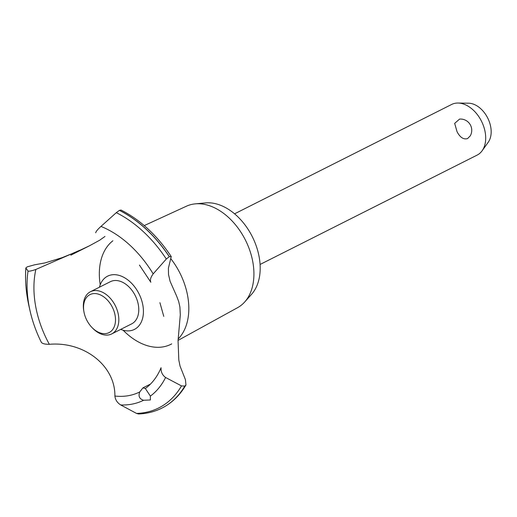 <?xml version="1.0" encoding="UTF-8"?>
<svg xmlns="http://www.w3.org/2000/svg" width="517" height="517" viewBox="0 0 517 517"><rect width="100%" height="100%" fill="white"/><g stroke="black" fill="none" stroke-linecap="round" stroke-linejoin="round"><path stroke-width="0.78" d="M457.047 131.706L454.669 123.356L459.574 119.091A11.245 11.245 0 0 1 470.27 135.861L467.549 138.595C463.536 139.726 460.033 137.432 457.047 131.706M260.083 264.458L477.152 155.094A28.351 19.116 -116.7 0 0 482.103 150.796A28.351 19.116 -116.7 0 0 480.726 119.776A28.351 19.116 -116.7 0 0 458.036 103.038A28.351 19.116 -116.7 0 0 451.638 104.46L234.576 213.825M458.036 103.038L468.544 103.193A23.187 15.639 63.3 0 1 487.104 116.881A23.187 15.639 63.3 0 1 488.222 142.259L482.103 150.796M144.237 225.593L186.475 206.186A56.831 38.323 63.3 0 1 195.245 203.866L205.559 202.91A52.915 35.679 63.3 0 1 250.907 234.033A52.915 35.679 63.3 0 1 251.592 294.276L244.69 301.993A56.831 38.323 63.3 0 1 237.607 307.66L178.068 340.393M195.245 203.866A56.831 38.323 63.3 0 1 243.953 237.29A56.831 38.323 63.3 0 1 244.69 301.993M100.22 284.764A59.533 40.145 63.3 0 1 112.88 240.786M170.875 258.778A59.533 40.145 63.3 0 1 178.384 270.158A59.533 40.145 63.3 0 1 178.152 338.997M150.809 282.217C149.846 280.156 150.634 277.37 153.181 273.874L166.3 259.017L169.35 256.671L171.237 256.574L168.406 268.142L168.51 274.482L170.087 281.28L176.633 296.086L178.656 301.437L179.91 307.008L180.304 314.872L178.055 340.522L178.811 360.052L180.065 366.133L185.435 379.685L185.952 384.984L184.782 386.076L181.499 385.915L165.589 377.488C162.338 375.122 160.826 371.865 161.046 367.703M35.931 269.428C31.653 270.902 29.023 271.444 28.041 271.07L25.876 268.032L27.136 266.875L34.607 264.807L44.992 262.92L62.098 257.673L77.821 251.294L89.551 245.749L99.671 240.218L104.977 236.45M171.237 256.574C157.174 235.429 140.43 219.912 121.01 210.031L119.395 210.38L116.286 212.674L100.957 226.42C97.623 229.438 95.871 231.577 95.703 232.831M99.445 287.2A29.812 20.105 63.3 0 1 116.306 274.805A29.812 20.105 63.3 0 1 138.201 292.26A29.812 20.105 63.3 0 1 135.422 328.857A29.812 20.105 63.3 0 1 120.7 329.394A29.812 20.105 -116.7 0 0 143.319 314.11A29.812 20.105 -116.7 0 0 125.185 278.12A29.812 20.105 -116.7 0 0 99.445 287.2M150.835 282.263L139.441 265.066M79.715 250.273L35.854 269.46A88.039 59.365 63.3 0 0 49.341 344.303L49.529 344.296M49.341 344.303C84.252 341.278 115.343 365.842 114.89 396.028A88.039 59.365 63.3 0 0 139.764 391.925L142.892 387.905L145.348 388.506A88.039 59.365 63.3 0 0 161.039 367.774M145.329 388.467L150.382 396.119L150.395 399.971L143.616 400.261C139.377 398.962 138.104 396.158 139.803 391.847M114.89 395.964C115.291 399.751 117.23 402.749 120.72 404.96L136.553 413.432L138.556 413.962C146.705 413.658 154.305 411.797 161.356 408.372A112.448 75.825 63.3 0 0 161.931 408.087L161.995 408.055A112.448 75.825 63.3 0 1 161.963 408.068M49.419 344.303C45.05 344.322 42.362 343.676 41.366 342.344L41.399 342.416C36.28 332.173 32.5 321.632 30.044 310.801L30.044 310.801A97.222 65.556 63.3 0 1 28.041 271.07M25.876 268.039L25.85 267.916C24.971 280.149 26.005 292.842 28.958 305.993A110.877 74.765 63.3 0 1 25.876 268.039M83.935 311.764L83.76 310.769A23.627 15.93 63.3 0 1 90.449 291.73L110.392 281.681A23.627 15.93 63.3 0 1 134.633 294.444A23.627 15.93 63.3 0 1 131.654 323.875L111.711 333.924A23.627 15.93 63.3 0 1 92.427 327.972L91.735 327.242A21.262 14.334 -116.7 0 0 111.84 330.544A21.262 14.334 -116.7 0 0 111.775 306.109A21.262 14.334 -116.7 0 0 92.433 293.772A21.262 14.334 -116.7 0 0 83.935 311.764A21.262 14.334 -116.7 0 0 87.276 321.115A21.262 14.334 -116.7 0 0 91.735 327.242M90.449 291.73A23.627 15.93 63.3 0 1 114.69 304.494A23.627 15.93 63.3 0 1 111.711 333.924M171.728 343.876A59.533 40.145 63.3 0 1 123.13 330.221M143.61 400.261A97.222 65.556 63.3 0 1 120.72 404.96M181.499 385.915A110.877 74.765 63.3 0 1 162.448 405.871A110.877 74.765 63.3 0 1 136.553 413.432M165.589 377.488A97.222 65.556 63.3 0 1 150.382 396.119M184.782 386.076A112.448 75.825 63.3 0 1 165.634 406.026A112.448 75.825 63.3 0 1 161.931 408.087M184.847 386.044A112.448 75.825 63.3 0 1 165.692 405.994A112.448 75.825 63.3 0 1 162.558 407.764A112.448 75.825 63.3 0 1 161.995 408.055M41.366 342.344A97.222 65.556 63.3 0 1 30.044 310.801L28.965 306.025A110.877 74.765 63.3 0 1 28.958 305.993M100.957 226.42A97.222 65.556 63.3 0 1 153.181 273.874M116.286 212.674A110.877 74.765 63.3 0 1 166.3 259.017M119.395 210.38A112.448 75.825 63.3 0 1 169.285 256.703M119.453 210.348A112.448 75.825 63.3 0 1 169.35 256.671M150.499 384.06L143.119 387.776M163.773 316.385L159.915 302.678M185.952 384.984C180.026 395.085 172.232 402.678 162.558 407.764M89.551 245.749L70.835 255.178"/></g></svg>

